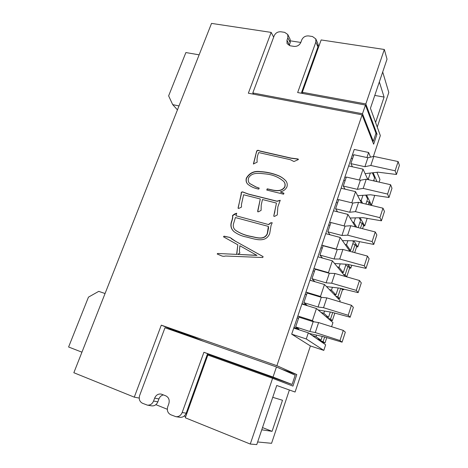 <?xml version="1.0" encoding="UTF-8"?>
<svg xmlns="http://www.w3.org/2000/svg" width="468" height="468" viewBox="0 0 468 468"><rect width="100%" height="100%" fill="white"/><g stroke="black" fill="none" stroke-linecap="round" stroke-linejoin="round"><path stroke-width="0.7" d="M366.783 201.445L369.112 202L370.317 205.13M369.112 202L368.246 204.633M343.805 180.291L345.132 180.601M345.033 189.16L343.29 186.053L357.353 189.335L363.191 188.405L387.568 194.062L388.984 197.484L370.533 194.776L357.669 195.694M357.353 189.335L360.383 180.25L346.332 177.05L343.29 186.053M360.383 180.25L366.251 179.197L363.191 188.405M366.251 179.197L390.605 184.714L387.568 194.062M390.605 184.714L391.979 188.241L388.984 197.484M360.108 200.322L361.185 200.579L362.595 203.276M362.928 195.32L361.185 200.579M365.695 195.121L367.602 198.964L365.912 204.071M352.778 243.863L355.118 244.483L356.622 246.776L354.697 252.632M355.118 244.483L352.62 252.071M328.659 224.997L329.998 225.342M330.039 234.784L327.822 231.777L341.944 235.48L347.648 235.176L372.136 241.57L373.768 244.425L355.341 240.85L342.412 240.616M341.944 235.48L345.056 226.155L330.946 222.54L327.822 231.777M345.056 226.155L350.789 225.722L347.648 235.176M350.789 225.722L375.254 231.964L372.136 241.57M375.254 231.964L376.845 234.936L373.768 244.425M345.086 244.431L346.507 244.811L350.55 250.62L349.163 250.245M347.87 240.716L346.507 244.811M352.702 240.804L353.428 241.903L350.55 250.62M199.134 54.832L185.884 52.556L168.632 95.858L172.698 104.633L177.448 109.863M105.054 293.524L98.73 291.359L88.464 297.133L68.597 346.999L81.941 352.176M187.276 335.018L187.089 335.527M178.074 331.789L177.887 332.298M178.992 105.932L172.698 104.633M345.653 265.455L347.993 266.111L345.121 274.839L346.741 276.834L345.121 276.372M347.993 266.111L349.584 268.193L346.741 276.834M320.943 247.783L322.282 248.151M322.493 258.079L319.936 255.089L334.088 259.009L339.721 259.026L364.262 265.806L366.005 268.369L347.595 264.344L334.556 263.478M334.088 259.009L337.241 249.561L323.101 245.729L319.936 255.089M337.241 249.561L342.904 249.45L339.721 259.026M342.904 249.45L367.427 256.072L364.262 265.806M367.427 256.072L369.123 258.757L366.005 268.369M337.334 266.871L339.031 267.345L343.296 272.592L341.64 272.124M340.189 263.853L339.031 267.345M346.051 264.244L343.296 272.592M343.483 274.371L345.121 274.839M276.459 366.953L164.982 327.758L139.663 395.448C138.645 399.075 139.587 401.679 142.477 403.264L147.35 405.124C150.181 405.37 152.258 404.007 153.574 401.035L154.651 398.116C156.025 395.056 158.172 393.705 161.103 394.056L165.842 395.858C168.819 397.431 169.808 400.076 168.819 403.773L167.737 406.727C166.737 410.436 167.737 413.109 170.744 414.742L175.915 416.695C178.794 416.894 180.876 415.508 182.169 412.524L203.913 352.275L273.031 377.05L292.096 384.456L295.197 375.184L276.459 366.953L273.031 377.05M207.435 354.083L292.096 384.456M175.915 416.695L179.993 417.304C182.842 417.503 184.901 416.134 186.176 413.185L207.581 353.679L203.913 352.275M163.449 394.91C161.337 395.372 159.828 396.718 158.927 398.941L157.862 401.831C156.564 404.761 154.516 406.107 151.714 405.867L147.35 405.124M373.657 180.613L376.114 181.432M351.228 158.359L352.556 158.646M352.439 166.801L350.871 163.63L364.905 166.707L370.808 165.479L395.132 170.785L396.443 174.476L377.98 172.177L365.116 173.64M364.905 166.707L367.901 157.739L353.878 154.738L350.871 163.63M367.901 157.739L373.833 156.394L370.808 165.479M373.833 156.394L398.128 161.559L395.132 170.785M398.128 161.559L399.403 165.356L396.443 174.476M367.427 178.653L368.386 178.87L368.802 179.776M370.317 173.049L368.386 178.87M372.358 172.821L374.564 177.875L373.575 180.859M372.481 141.196L373.283 141.359L362.495 113.753L252.796 92.962L274.184 35.761C275.547 32.947 277.764 31.619 280.841 31.783L284.661 32.35L287.756 34.486L287.843 37.849L286.966 40.23L287.071 43.653L290.172 45.788L294.062 46.396C297.215 46.584 299.479 45.244 300.854 42.372L301.731 39.967C303.094 37.101 305.364 35.755 308.535 35.925L312.484 36.516L315.812 38.926L315.847 42.12L297.648 92.547L365.45 105.043L375.985 133.263L373.283 141.359M253.621 94.208L252.796 92.962M362.495 113.753L365.45 105.043M289.183 45.519L290.219 42.629L290.125 39.3L287.756 34.486M301.287 93.22L317.942 46.935L317.907 43.764L315.812 38.926M359.822 222.528L362.156 223.113L363.577 225.617L362.56 228.723M362.156 223.113L360.483 228.197M336.281 202.504L337.615 202.831M337.557 211.817L335.603 208.769L349.695 212.256L355.469 211.635L379.905 217.655L381.426 220.802L362.987 217.661L350.105 218.018M349.695 212.256L352.773 203.054L338.692 199.643L335.603 208.769M352.773 203.054L358.57 202.305L355.469 211.635M358.57 202.305L382.982 208.184L379.905 217.655M382.982 208.184L384.462 211.437L381.426 220.802M352.667 222.247L353.89 222.557L356.704 227.232M355.446 217.872L353.89 222.557M359.114 217.772L360.559 220.305L358.149 227.6M340.663 288.376L337.873 296.835L339.581 298.613L337.574 298.011M341.248 288.516L342.459 289.868L339.581 298.613M309.974 280.18L314.87 281.613L311.945 278.712L326.126 282.853L331.683 283.204L356.283 290.376L358.143 292.64L339.75 288.153L326.512 286.609M313.127 270.861L314.473 271.247M326.126 282.853L329.32 273.283L315.157 269.229L311.945 278.712M329.32 273.283L334.912 273.493L331.683 283.204M334.912 273.493L359.488 280.507L356.283 290.376M359.488 280.507L361.302 282.894L358.143 292.64M329.361 289.552L331.461 290.172L335.954 294.84L333.906 294.232M332.415 287.299L331.461 290.172M338.218 287.978L335.954 294.84M335.849 296.232L337.873 296.835M332.707 312.525L330.537 319.106L332.339 320.656L329.712 319.831M334.825 313.098L332.339 320.656M302.018 303.679L306.92 305.195L303.849 302.65L318.053 307.02L323.54 307.71L348.186 315.286L350.169 317.24L331.794 312.279L318.17 309.974M305.212 294.243L306.558 294.647M318.053 307.02L321.294 297.315L307.102 293.038L303.849 302.65M321.294 297.315L326.81 297.87L323.54 307.71M326.81 297.87L351.439 305.282L348.186 315.286M351.439 305.282L353.369 307.359L350.169 317.24M321.042 312.431L323.792 313.285L328.518 317.362L325.839 316.526M324.535 311.05L323.792 313.285M330.279 312.021L328.518 317.362M327.887 318.275L330.537 319.106M324.646 337.001L323.113 341.652L325.003 342.974L321.206 341.728M326.758 337.627L325.003 342.974M293.951 327.489L298.865 329.086L295.647 326.904L309.875 331.514L315.286 332.555L339.984 340.54L342.085 342.178L323.739 336.732L309.284 333.491M297.192 317.93L298.537 318.357M309.875 331.514L313.162 321.674L298.941 317.164L295.647 326.904M313.162 321.674L318.603 322.575L315.286 332.555M318.603 322.575L343.278 330.396L339.984 340.54M343.278 330.396L345.331 332.157L342.085 342.178M310.43 333.748L310.284 334.181M312.057 335.404L316.023 336.697L320.99 340.166L317.123 338.902M316.549 335.117L316.023 336.697M322.236 336.393L320.99 340.166M319.281 340.4L323.113 341.652M257.64 441.979L271.569 443.307L289.388 389.996M377.249 127.074L388.809 92.483L382.701 71.978M250.263 444.05L272.598 378.314L207.845 355.054L185.293 417.784L250.263 444.05L256.756 444.6L276.74 385.48L295.08 392.032L310.407 345.94L323.815 350.392L306.277 338.961L291.693 334.164L310.407 345.94M185.685 416.69L184.17 416.075M167.304 409.272L155.885 404.662M139.212 398.075L134.275 397.156L73.845 372.727L211.524 23.4L271.159 32.397L248.344 93.202L362.121 114.841L276.886 365.695L161.296 325.155L134.275 397.156M298.075 158.98L298.426 159.529L293.951 161.519L290.289 159.676L258.699 152.568C257.312 155.815 256.803 159.009 257.166 162.162L253.399 163.964L256.675 151.106C257.283 150.111 258.248 150.041 259.57 150.901L291.067 158.085L298.075 158.98M280.35 191.862L283.936 193.237L283.596 194.197L266.766 190.049L267.199 188.844C272.505 189.774 280.455 193.038 284.632 187.007C285.375 184.93 285.094 183.087 283.789 181.479C278.864 177.237 272.996 174.745 266.193 174.002C260.606 173.529 252.375 171.581 248.689 177.758C247.882 179.917 248.163 181.8 249.526 183.403L256.054 186.989L259.208 188.113L258.786 189.107C254.475 188.358 250.76 186.685 247.642 184.088C246.156 182.438 245.729 180.455 246.361 178.144C249.479 172.856 254.2 170.68 260.53 171.621C266.017 171.92 271.3 172.99 276.372 174.845C280.08 176.056 283.222 178.045 285.813 180.806C287.247 182.625 287.615 184.69 286.902 187.007C285.737 189.224 283.959 190.733 281.566 191.541L280.484 192.026L283.9 193.337M276.307 203.036L262.466 199.532L261.22 205.072L261.097 210.366L258.611 211.758L257.739 211.776L260.29 198.982L243.6 194.758L241.435 204.498L241.5 207.078L238.949 208.354L238.118 208.336L241.19 193.875C240.991 192.377 241.535 191.734 242.822 191.944L248.397 194.044L276.974 201.164L280.215 200.275L277.84 206.932L277.29 214.929L274.716 216.31L273.868 216.315L273.809 215.725L276.442 203.194L274.757 211.501M268.556 224.453L270.668 222.809L272.189 222.856L271.089 225.342L269.708 233.579C265.192 244.548 252.229 237.879 244.641 236.65C240.704 235.62 237.165 233.953 234.023 231.648C230.759 228.764 230.051 225.061 231.888 220.533L232.608 217.643L232.543 215.467L234.708 213.94L236.685 213.244L235.925 215.736L268.696 224.599L270.808 222.955L272.113 222.68M236.632 254.264L237.808 244.787L223.651 236.919C223.464 236.182 224.02 236.024 225.319 236.451L229.987 237.446L235.533 241.272L263.098 256.593L262.77 257.517L225.541 256.008C224.125 256.435 222.809 256.382 221.58 255.861L217.193 253.995L217.655 253.475L236.79 254.393L237.808 244.787M323.815 350.392L325.652 344.799L308.324 332.83L293.746 328.091L291.693 334.164M293.746 328.091L354.247 149.444L368.608 152.474L366.918 157.529M302.971 93.53L302.322 92.295L321.147 39.944L384.333 49.479L387.03 59.179L370.434 108.278L380.338 135.597L373.388 156.493M384.333 49.479L365.824 103.954L377.009 134.111L373.651 144.173L362.121 114.841M272.598 378.314L292.956 386.094L296.794 374.575L276.886 365.695M173.031 330.589L173.219 330.08L194.665 337.615L203.41 341.266M296.794 374.575L281.783 369.293M173.219 330.08L161.296 325.155M207.149 354.884L207.821 355.124M272.733 397.326L282.496 400.239L272.078 431.338L261.758 429.805M375.582 122.476L384.093 97.075L379.337 81.935M262.507 427.588L272.078 431.338M374.722 195.39L371.522 205.136L366.549 195.057M370.404 204.867L371.522 205.136M367.848 179.56L363.033 169.141L359.401 180.022M363.033 169.141L348.654 165.964M346.226 177.366L344.893 177.068M376.927 172.3L379.946 179.49L379.086 182.105M353.72 155.218L352.392 154.931M376.986 181.631L373.131 172.733M370.562 157.137L368.608 152.474M273.669 37.148L271.159 32.397M319.223 45.291L318.222 45.139M300.819 42.453L290.511 40.868M302.322 92.295L365.824 103.954M377.009 134.111L375.781 133.866M374.78 95.419L384.093 97.075M367.175 218.375L364.695 225.927L360.073 217.743M363.572 225.64L364.695 225.927M361.536 203.018L355.522 191.623L351.784 202.814M355.522 191.623L341.113 188.235M338.639 199.801L337.305 199.479M351.778 265.262L350.795 268.252L347.888 264.408M349.309 267.836L350.795 268.252M349.935 251.345L340.201 237.463L336.305 249.111L321.826 245.185M340.201 237.463L325.734 233.649M356.522 246.624L357.786 246.964L353.79 240.821M359.523 241.663L357.786 246.964M355.499 226.921L347.911 214.397L344.068 225.892L329.612 222.183M347.911 214.397L333.473 210.799M343.921 289.171L343.717 289.791L342.956 288.937M341.915 289.265L343.717 289.791M345.162 276.418L332.391 260.834L328.442 272.633L313.934 268.486M332.391 260.834L317.895 256.797M328.916 273.166L328.442 272.633M321.381 297.326L320.475 296.472L324.476 284.515L340.148 300.661L339.786 301.772M324.476 284.515L309.951 280.25M320.475 296.472L305.937 292.09M313.923 321.803L312.402 320.627L316.456 308.511L332.947 322.598L331.601 326.693M316.456 308.511L301.901 304.013M312.402 320.627L297.841 316.011M308.324 332.83L306.277 338.961M223.745 236.995C223.698 236.311 224.277 236.176 225.482 236.592L230.069 237.516M235.533 241.272L263.086 256.634M231.093 238.545L235.691 241.406M217.655 253.475L236.79 254.393M217.292 254.06L217.825 253.603M237.621 254.399L256.955 255.423L239.862 245.723L239.405 251.152L239.873 253.1L237.621 254.399L256.809 255.294M234.099 231.719C230.911 228.834 230.227 225.161 232.046 220.68L232.766 217.796L232.707 215.613L236.749 213.314M235.925 215.736L268.696 224.599M235.556 230.314L235.638 230.385C240.172 233.415 245.273 235.451 250.947 236.498C256.078 237.387 264.239 240.786 267.392 233.772L268.562 227.916L268.351 226.401L235.386 217.556L233.947 222.423C232.678 225.64 233.193 228.244 235.48 230.244C240.014 233.275 245.121 235.31 250.795 236.358C255.926 237.253 264.092 240.646 267.246 233.631L268.351 226.401M257.663 211.156L260.29 198.982M257.821 211.84L257.809 211.314M238.113 207.722L241.348 194.033C241.149 192.541 241.687 191.898 242.974 192.108L248.549 194.202L277.109 201.328L280.262 200.38M238.212 208.418L238.27 207.88M273.809 215.725L274.891 211.659M273.95 216.38L273.95 215.877M266.947 190.09L267.339 189.008C272.645 189.938 280.589 193.202 284.76 187.177C285.503 185.1 285.223 183.257 283.918 181.654L283.854 181.566M256.054 186.989L259.167 188.212M249.602 183.485L256.201 187.153M246.361 178.144L246.513 178.314C249.631 173.031 254.346 170.855 260.67 171.797C266.157 172.095 271.434 173.166 276.506 175.014C280.168 176.22 283.292 178.179 285.872 180.894M247.712 184.176C246.291 182.532 245.887 180.578 246.513 178.314M255.569 155.183L256.815 151.293C257.423 150.292 258.389 150.228 259.711 151.088L291.195 158.272L298.192 159.161M253.498 164.057L255.715 155.364M157.862 401.831L153.574 401.035M158.927 398.941L154.651 398.116M186.176 413.185L182.169 412.524M290.219 42.629L287.843 37.849M289.347 44.986L286.966 40.23M317.942 46.935L315.847 42.12"/></g></svg>
